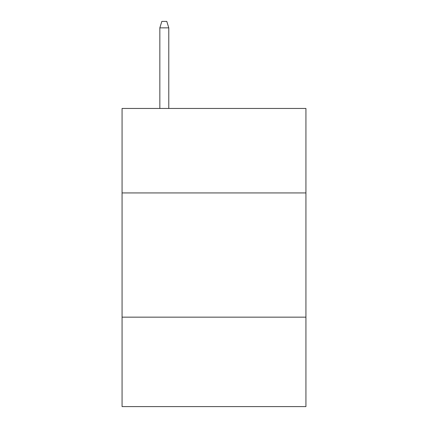 <?xml version="1.0" encoding="UTF-8"?>
<svg xmlns="http://www.w3.org/2000/svg" width="428" height="428" viewBox="0 0 428 428"><rect width="100%" height="100%" fill="white"/><g stroke="black" fill="none" stroke-linecap="round" stroke-linejoin="round"><path stroke-width="0.64" d="M305.929 192.932L305.929 108.455L122.071 108.455L122.071 192.932L305.929 192.932L305.929 406.6L122.071 406.6L122.071 192.932M305.929 317.159L122.071 317.159M168.782 108.455L168.782 27.857L159.837 27.857L159.837 108.455M159.837 27.857L161.827 21.4L166.792 21.4L168.782 27.857"/></g></svg>
